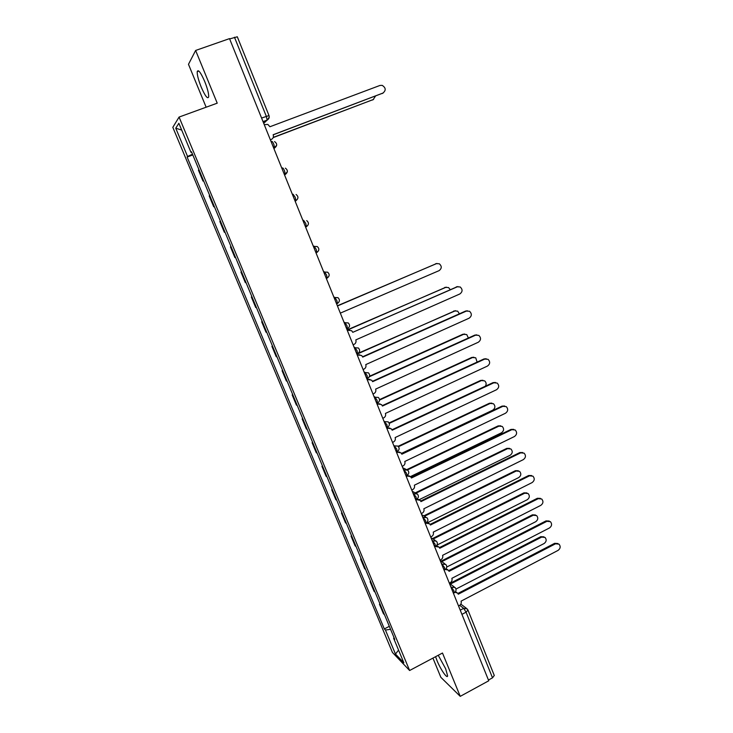 <?xml version="1.0" encoding="UTF-8"?>
<svg xmlns="http://www.w3.org/2000/svg" width="733" height="733" viewBox="0 0 733 733"><rect width="100%" height="100%" fill="white"/><g stroke="black" fill="none" stroke-linecap="round" stroke-linejoin="round"><path stroke-width="1.1" d="M435.604 656.686L437.015 660.616C440.524 669.376 447.451 679.409 447.597 675.817L445.664 668.798L438.242 655.284M204.709 81.482C200.686 72.347 198.185 69.067 197.204 71.651C197.085 74.922 198.414 80.062 201.199 87.08C205.185 96.133 207.677 99.386 208.685 96.848C208.813 93.659 207.494 88.537 204.709 81.482M432.937 658.106L440.835 677.301L460.242 696.35L488.746 680.783L229.521 38.62L195.629 50.458L188.482 64.312L206.138 107.21M179.072 117.069L172.814 127.34L392.43 652.443L409.619 670.503L179.072 117.069L217.225 103.17L195.629 50.458M460.242 696.35L442.485 653.021L409.619 670.503M494.271 675.46L492.512 677.833L466.069 612.183L463.687 608.353L459.71 605.357M488.453 680.05L492.512 677.833M229.64 38.922L237.3 36.787M203.6 180.84L202.995 181.069L198.432 170.129L198.927 169.635M202.995 181.069L203.508 180.611M209.72 195.519L209.189 195.922L213.715 206.77L214.265 206.413M214.311 206.541L213.715 206.77M220.422 221.201L219.863 221.503L224.344 232.269L224.93 231.994M224.939 232.031L224.344 232.269M230.437 246.884L231.042 246.664L230.437 246.884L234.89 257.558L235.513 257.384M241.524 271.815L240.937 272.053L245.353 282.645L246.004 282.553M241.578 271.925L240.937 272.053M251.932 296.773L251.346 297.021L255.725 307.521L256.422 307.53M252.024 296.984L251.346 297.021M262.258 321.54L261.681 321.787L266.024 332.205L266.748 332.296M262.387 321.842L261.681 321.787M272.502 346.113L271.925 346.361L276.231 356.696L276.992 356.87M272.667 346.498L271.925 346.361M282.663 370.486L282.086 370.733L286.365 380.986L287.153 381.252M282.865 370.962L282.086 370.733M292.742 394.666L292.174 394.922L296.416 405.092L297.241 405.441M292.98 395.224L292.174 394.922M302.747 418.653L302.179 418.909L306.385 429.007L307.237 429.428M303.013 419.303L302.179 418.909M312.67 442.457L312.102 442.714L316.28 452.728L317.16 453.232M312.973 443.19L312.102 442.714M322.511 466.069L321.952 466.325L326.093 476.267L327.01 476.853M322.85 466.884L321.952 466.325M332.278 489.497L331.728 489.763L335.833 499.622L336.777 500.291M332.654 490.395L331.728 489.763M341.972 512.743L341.422 513.018L345.5 522.794L346.471 523.545M342.384 513.723L341.422 513.018M351.593 535.814L351.043 536.08L355.093 545.792L356.091 546.616M352.032 536.877L351.043 536.08M361.131 558.711L360.59 558.977L364.603 568.606L365.639 569.504M361.607 559.838L360.59 558.977M370.605 581.425L370.064 581.69L374.05 591.256L375.113 592.227M371.109 582.634L370.064 581.69M380.006 603.965L379.465 604.239L383.423 613.723L384.504 614.767M380.537 605.247L379.465 604.239M192.495 154.214L187.575 156.496L175.755 128.211L178.861 123.281L190.992 152.363L191.661 152.198M394.052 637.664L393.612 638.241L394.785 639.414L191.478 151.768L190.992 152.363M393.612 638.241L403.856 662.806L395.463 654.038L385.439 630.041L390.57 629.308M187.575 156.496L187.117 157.054L384.33 628.923L385.439 630.041M192.797 154.929L187.117 157.054M389.333 626.33L384.33 628.923M175.755 128.211L181.692 130.071M398.569 650.144L395.463 654.038M270.367 139.801L271.292 139.453C273.18 138.5 273.812 136.961 273.18 134.826L382.892 93.109C386.163 90.388 385.924 87.804 382.195 85.367L379.96 85.449L269.927 126.745L267.857 124.427L264.256 124.656M383.267 92.944L273.143 134.735M271.292 139.453L270.431 139.966M273.262 137.392L373.207 99.578L375.507 96.087M373.583 99.413L273.189 137.602M353.123 344.822L354.002 344.428C355.798 343.42 356.394 341.908 355.807 339.901L459.848 293.97C462.66 291.798 462.78 289.471 460.205 286.979L457.09 286.786L352.756 332.333L457.905 286.548M347.295 330.381L349.559 329.978M352.665 332.095L351.638 330.711L347.708 330.207M347.405 330.638L348.285 330.253M363.092 369.514L363.971 369.13C365.749 368.103 366.344 366.601 365.758 364.603L469.12 318.195C471.896 316.07 472.043 313.761 469.569 311.287L466.399 311.067L362.734 357.099L361.69 355.542L357.704 354.964L359.821 354.79M362.606 356.788L465.602 311.058L467.416 310.792M357.42 355.45L358.3 355.065M372.987 394.015L373.857 393.621C375.617 392.595 376.212 391.092 375.635 389.113L478.328 342.229C481.05 340.139 481.233 337.867 478.851 335.402L475.625 335.155L372.639 381.673L371.649 380.17L367.618 379.529L369.973 379.41M372.483 381.307L474.819 335.1L476.844 334.862M367.352 380.06L368.223 379.676M382.8 418.323L383.661 417.92C385.411 416.894 386.007 415.391 385.43 413.421L487.463 366.069C490.148 364.017 490.34 361.772 488.059 359.326L484.779 359.06L382.452 406.045L381.526 404.607L377.449 403.892L380.015 403.846M382.287 405.633L483.963 358.959L486.181 358.749M377.211 404.479L378.072 404.085M392.531 442.439L393.392 442.036C395.133 440.991 395.719 439.498 395.151 437.546L496.534 389.736C499.173 387.711 499.393 385.494 497.185 383.066L493.868 382.782L392.192 430.216L391.321 428.832L387.198 428.063L389.947 428.09M391.999 429.758L493.034 382.626L495.435 382.461M386.987 428.704L387.849 428.301M402.188 466.353L403.04 465.95C404.772 464.905 405.358 463.412 404.79 461.469L505.532 413.22C508.125 411.222 508.363 409.023 506.246 406.613L502.884 406.311L401.858 454.203L401.024 452.875L396.883 452.041L399.778 452.142M401.638 453.7L502.032 406.119L504.597 405.99M396.69 452.728L397.543 452.325M411.763 490.084L412.615 489.671C414.337 488.618 414.915 487.133 414.356 485.209L514.456 436.52C517.012 434.55 517.269 432.369 515.217 429.978L511.826 429.666L411.451 477.998L410.654 476.716L406.476 475.827L407.044 475.515L406.485 473.17L403.324 469.175M407.017 475.625L409.509 476.001M411.204 477.449L510.965 429.428L513.677 429.355M406.311 476.569L407.163 476.166M421.273 513.631L422.107 513.219C423.821 512.156 424.398 510.672 423.839 508.766L523.307 459.637C525.836 457.694 526.111 455.541 524.122 453.168L520.705 452.838L420.962 501.61L420.211 500.364L416.225 499.549M416.976 499.136L419.139 499.677M420.696 501.015L519.834 452.554L522.675 452.536M415.858 500.218L416.701 499.805M430.702 536.996L431.535 536.574C433.24 535.511 433.808 534.027 433.258 532.131L532.103 482.58C534.595 480.665 534.879 478.53 532.964 476.175L529.519 475.836L430.399 525.039L429.685 523.838L426.029 523.188M426.817 522.51L428.686 523.151M430.106 524.397L528.63 475.515L531.59 475.534M425.332 523.683L426.166 523.27M340.332 313.128L439.076 270.651C441.862 268.498 441.953 266.216 439.333 263.788L436.373 263.633L337.446 305.973M337.363 305.78L436.95 263.44M450.154 289.526L448.541 287.565L445.517 287.382L347.213 330.171M347.112 329.932L446.315 287.144M459.389 313.825L457.676 311.149L454.588 310.948L356.907 354.186M358.355 353.196L455.596 310.673M468.387 338.005L466.738 334.569L463.595 334.33L369.322 376.744M369.505 376.258L462.835 334.275L464.795 334.037M477.101 362.102L475.726 357.796L472.528 357.539L379.547 400.053M379.538 399.595L471.759 357.447L473.903 357.237M485.365 386.209C486.575 384.156 486.327 382.369 484.632 380.858L481.398 380.574L389.241 423.381M389.067 422.941L480.61 380.436L482.937 380.271M401.473 453.415L492.778 410.15C495.316 408.217 495.545 406.082 493.474 403.736L490.194 403.434L398.532 446.681M398.184 446.269L489.397 403.26L491.889 403.132M410.498 476.569L501.5 432.791C503.992 430.885 504.24 428.768 502.242 426.441L498.935 426.13L407.475 469.935M406.907 469.578L498.119 425.91L500.758 425.827M419.166 499.686L510.15 455.266C512.614 453.379 512.871 451.29 510.938 448.981L507.603 448.651L415.968 493.199M415.235 492.878L506.778 448.385L509.545 448.358M427.742 522.647L518.735 477.568C521.163 475.708 521.447 473.637 519.569 471.346L516.215 471.007L424.489 516.252M423.802 515.858L515.372 470.705L518.258 470.723M440.057 560.168L440.89 559.746C442.576 558.674 443.144 557.199 442.604 555.321L540.826 505.349C543.281 503.452 543.584 501.345 541.724 499.008L538.26 498.66L439.763 548.275L439.076 547.111L435.649 546.506M436.492 545.746L438.142 546.452M439.443 547.597L537.362 498.293L540.432 498.367M436.969 545.095L527.265 499.714C529.657 497.872 529.95 495.82 528.136 493.547L524.755 493.199L433.102 539.067M432.406 538.627L523.903 492.86L526.89 492.924M449.338 583.166L450.163 582.744C451.849 581.663 452.408 580.188 451.867 578.319L549.484 527.952C551.903 526.074 552.215 523.976 550.419 521.667L546.937 521.31L449.054 571.337L448.394 570.21L445.417 569.431M446.04 568.826L447.515 569.559M448.706 570.613L546.021 520.897L549.191 521.026M446.745 567.04L535.722 521.694C538.086 519.871 538.389 517.837 536.638 515.583L533.239 515.226L441.724 561.68M441.009 561.194L532.378 514.841L535.447 514.969M458.556 605.989L459.371 605.559C461.039 604.478 461.607 603.012 461.066 601.152L558.079 550.382C560.47 548.522 560.791 546.442 559.041 544.152L555.55 543.785L458.272 594.216L457.649 593.125L455.037 592.255M455.477 591.733L456.806 592.493M457.905 593.455L554.624 543.336L557.877 543.519M455.972 589.066L544.124 543.51C546.461 541.705 546.772 539.69 545.068 537.454L541.66 537.097L450.337 584.091M449.613 583.578L540.78 536.675L543.941 536.84M454.066 592.915L453.919 590.734L450.575 586.226M450.978 587.234L455.092 587.509C456.558 589.442 456.329 591.192 454.405 592.74L453.406 593.254M444.729 569.834L444.583 567.589L441.275 563.182M441.651 564.126L445.774 564.41C447.258 566.343 447.029 568.093 445.078 569.66L444.088 570.164M435.32 546.58L435.173 544.262L431.902 539.955M432.25 540.844L436.373 541.119C437.894 543.061 437.665 544.821 435.686 546.397L434.696 546.891M425.836 523.142L425.681 520.751L422.446 516.545M422.776 517.37L426.899 517.654C428.448 519.596 428.219 521.365 426.212 522.959L425.232 523.444M416.28 499.521L416.124 497.056L412.926 492.952M413.229 493.721L417.352 493.996C418.937 495.948 418.708 497.725 416.665 499.329L415.693 499.805M403.608 469.871L407.713 470.146C409.344 472.098 409.115 473.894 407.044 475.515L406.073 475.983M396.993 451.739L396.773 449.091L393.648 445.197M393.905 445.838L398.01 446.104C399.668 448.065 399.458 449.87 397.35 451.519L397.689 451.299M387.235 427.568L386.978 424.819L383.89 421.035M384.129 421.612L388.215 421.869C389.929 423.839 389.718 425.653 387.574 427.321L386.612 427.77M377.403 403.196L377.11 400.346L374.865 396.91L374.059 396.681M374.261 397.185L378.338 397.433C380.106 399.412 379.896 401.244 377.715 402.939L376.762 403.379M367.49 378.622L367.16 375.681L364.933 372.291L364.145 372.126M364.328 372.566L368.378 372.804C370.202 374.783 370 376.634 367.783 378.365L366.839 378.787M357.493 353.856L357.127 350.805L354.919 347.479L354.158 347.369M354.305 347.744L358.327 347.964C360.224 349.953 360.031 351.822 357.768 353.581L356.834 354.002M347.415 328.888L347.011 325.736L344.822 322.456L344.079 322.419M344.208 322.722L348.193 322.914C350.154 324.911 349.98 326.808 347.671 328.604L346.746 329.016M336.639 303.984L337.501 303.425L336.814 300.457L334.642 297.231L333.927 297.259M334.019 297.497L337.968 297.662C340.011 299.669 339.855 301.593 337.501 303.425L336.575 303.819M326.396 278.604L327.239 278.045L326.533 274.967L324.38 271.796L323.684 271.888M323.757 272.062L327.642 272.19C329.786 274.206 329.648 276.158 327.239 278.045L326.322 278.43M316.06 253.004L316.894 252.454L316.161 249.275L314.026 246.151L313.358 246.315M313.403 246.416L317.233 246.517C319.469 248.533 319.359 250.521 316.894 252.454L315.987 252.83M305.643 227.203L306.467 226.653L305.707 223.354L303.59 220.294L302.949 220.532L303.59 220.294M295.161 201.218L295.949 200.64L295.17 197.232L293.072 194.227L292.44 194.474M284.596 175.059L285.348 174.417L284.541 170.881C283.671 168.856 282.975 167.866 282.462 167.939L281.82 168.187M273.95 148.671L274.655 147.974L273.821 144.309C272.942 142.266 272.255 141.304 271.769 141.423L271.118 141.671M460.232 610.149L463.687 608.353L467.214 608.912L467.956 610.058L466.069 612.183L461.927 614.355M263.733 123.373L267.16 120.084L266.308 116.29L234.468 37.236M263.101 121.815L267.041 120.34L269.213 117.243M295.142 201.181L295.775 200.934M284.551 174.949L287.327 171.797M273.876 148.487L276.68 145.226M347.598 328.805L349.22 327.046M357.713 353.755L359.161 352.271M367.746 378.503L368.992 377.312M377.687 403.049L378.686 402.17M387.555 427.394L388.252 426.835M261.58 118.05L268.993 115.567L237.29 36.76M467.929 609.993L494.299 675.533M382.892 93.109L382.241 93.54M372.602 99.99L373.207 99.578M457.09 286.786L456.32 286.832M466.399 311.067L465.602 311.058M475.625 335.155L474.819 335.1M484.779 359.06L483.963 358.959M493.868 382.782L493.034 382.626M502.884 406.311L502.032 406.119M511.826 429.666L510.965 429.428M520.705 452.838L519.834 452.554M529.519 475.836L528.63 475.515M435.659 263.715L436.373 263.633M444.784 287.418L445.517 287.382M453.846 310.939L454.588 310.948M462.835 334.275L463.595 334.33M471.759 357.447L472.528 357.539M480.61 380.436L481.398 380.574M489.397 403.26L490.194 403.434M498.119 425.91L498.935 426.13M506.778 448.385L507.603 448.651M515.372 470.705L516.215 471.007M538.26 498.66L537.362 498.293M523.903 492.86L524.755 493.199M546.937 521.31L546.021 520.897M532.378 514.841L533.239 515.226M555.55 543.785L554.624 543.336M540.78 536.675L541.66 537.097M197.204 71.651L198.863 71.064M273.794 148.304L274.655 147.974C277.367 145.739 277.34 143.613 274.563 141.588M284.477 174.756L285.348 174.417C287.987 172.273 288.005 170.184 285.384 168.15M295.069 200.998L295.949 200.64C298.533 198.579 298.578 196.526 296.105 194.492M305.569 227.019L306.467 226.653C308.987 224.655 309.069 222.649 306.715 220.615M396.379 451.977L397.35 451.519M405.908 469.285L402.765 467.801M415.758 493.153L412.258 491.302M425.497 516.838L421.667 514.621M435.136 540.34L431.004 537.747M444.674 563.668L440.267 560.699M454.112 586.803L449.466 583.468M263.028 121.623L267.16 120.084C268.956 119.021 269.57 117.518 268.993 115.567M460.828 604.139L466.325 608.243"/></g></svg>
